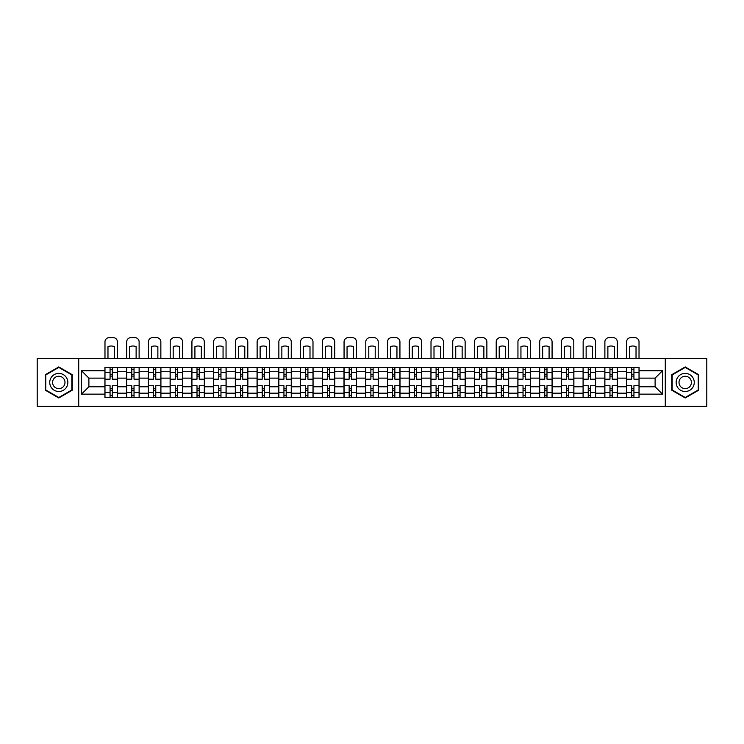 <?xml version="1.0" encoding="UTF-8"?>
<svg xmlns="http://www.w3.org/2000/svg" width="744" height="744" viewBox="0 0 744 744"><rect width="100%" height="100%" fill="white"/><g stroke="black" fill="none" stroke-linecap="round" stroke-linejoin="round"><path stroke-width="1.12" d="M665.285 406.345L706.8 406.345L706.8 358.552L37.2 358.552L37.2 406.345L665.285 406.345L665.285 358.552M126.647 397.426L126.647 371.721L117.45 371.721L117.45 397.426M117.45 371.721L117.45 367.471M126.647 371.721L126.647 367.471M139.184 367.471L139.184 397.426M148.382 397.426L148.382 367.471M160.918 367.471L160.918 397.426M170.116 397.426L170.116 367.471M182.652 367.471L182.652 397.426M191.85 397.426L191.85 367.471M204.395 367.471L204.395 397.426M213.584 397.426L213.584 367.471M226.13 367.471L226.13 397.426M235.318 397.426L235.318 367.471M247.864 367.471L247.864 397.426M257.052 397.426L257.052 367.471M269.598 367.471L269.598 397.426M278.795 397.426L278.795 367.471M291.332 367.471L291.332 397.426M300.529 397.426L300.529 367.471M313.066 367.471L313.066 397.426M322.264 397.426L322.264 367.471M334.8 367.471L334.8 397.426M343.998 397.426L343.998 367.471M356.534 367.471L356.534 397.426M365.732 397.426L365.732 367.471M378.268 367.471L378.268 397.426M387.466 397.426L387.466 367.471M400.002 367.471L400.002 397.426M409.2 397.426L409.2 367.471M421.736 367.471L421.736 397.426M430.934 397.426L430.934 367.471M443.471 367.471L443.471 397.426M452.668 397.426L452.668 367.471M465.205 367.471L465.205 397.426M474.402 397.426L474.402 367.471M486.948 367.471L486.948 397.426M496.136 397.426L496.136 367.471M508.682 367.471L508.682 397.426M517.87 397.426L517.87 367.471M530.416 367.471L530.416 397.426M539.605 397.426L539.605 367.471M552.15 367.471L552.15 397.426M561.348 397.426L561.348 367.471M573.884 367.471L573.884 397.426M583.082 397.426L583.082 367.471M595.619 367.471L595.619 397.426M604.816 397.426L604.816 367.471M617.353 367.471L617.353 397.426M626.55 397.426L626.55 367.471M626.55 386.768L617.353 386.768M604.816 386.768L595.619 386.768M583.082 386.768L573.884 386.768M561.348 386.768L552.15 386.768M539.605 386.768L530.416 386.768M517.87 386.768L508.682 386.768M496.136 386.768L486.948 386.768M474.402 386.768L465.205 386.768M452.668 386.768L443.471 386.768M430.934 386.768L421.736 386.768M409.2 386.768L400.002 386.768M387.466 386.768L378.268 386.768M365.732 386.768L356.534 386.768M343.998 386.768L334.8 386.768M322.264 386.768L313.066 386.768M300.529 386.768L291.332 386.768M278.795 386.768L269.598 386.768M257.052 386.768L247.864 386.768M235.318 386.768L226.13 386.768M213.584 386.768L204.395 386.768M191.85 386.768L182.652 386.768M170.116 386.768L160.918 386.768M148.382 386.768L139.184 386.768M126.647 386.768L117.45 386.768M626.55 378.129L617.353 378.129M604.816 378.129L595.619 378.129M583.082 378.129L573.884 378.129M561.348 378.129L552.15 378.129M539.605 378.129L530.416 378.129M517.87 378.129L508.682 378.129M496.136 378.129L486.948 378.129M474.402 378.129L465.205 378.129M452.668 378.129L443.471 378.129M430.934 378.129L421.736 378.129M409.2 378.129L400.002 378.129M387.466 378.129L378.268 378.129M365.732 378.129L356.534 378.129M343.998 378.129L334.8 378.129M322.264 378.129L313.066 378.129M300.529 378.129L291.332 378.129M278.795 378.129L269.598 378.129M257.052 378.129L247.864 378.129M235.318 378.129L226.13 378.129M213.584 378.129L204.395 378.129M191.85 378.129L182.652 378.129M170.116 378.129L160.918 378.129M148.382 378.129L139.184 378.129M126.647 378.129L117.45 378.129M88.889 386.768L104.913 386.768L104.913 378.129L88.889 378.129L88.889 386.768L81.505 394.153L81.505 370.745L104.913 370.745L104.913 378.129M639.087 378.129L639.087 386.768L655.111 386.768L655.111 378.129L639.087 378.129L639.087 367.471L104.913 367.471L104.913 370.745M639.087 370.745L662.495 370.745L662.495 394.153L639.087 394.153L639.087 386.768M104.913 386.768L104.913 397.426L639.087 397.426L639.087 394.153M104.913 394.153L81.505 394.153M78.715 406.345L78.715 358.552M72.242 374.688L58.795 366.922L45.347 374.688L45.347 390.209L58.795 397.975L72.242 390.209L72.242 374.688M698.653 374.688L685.205 366.922L671.758 374.688L671.758 390.209L685.205 397.975L698.653 390.209L698.653 374.688M112.297 395.334L110.066 395.334M110.066 369.563L112.297 369.563M134.032 395.334L131.8 395.334M131.8 369.563L134.032 369.563M155.766 395.334L153.534 395.334M153.534 369.563L155.766 369.563M177.5 395.334L175.268 395.334M175.268 369.563L177.5 369.563M199.234 395.334L197.011 395.334M197.011 369.563L199.234 369.563M220.968 395.334L218.745 395.334M218.745 369.563L220.968 369.563M242.702 395.334L240.479 395.334M240.479 369.563L242.702 369.563M264.436 395.334L262.214 395.334M262.214 369.563L264.436 369.563M286.18 395.334L283.948 395.334M283.948 369.563L286.18 369.563M307.914 395.334L305.682 395.334M305.682 369.563L307.914 369.563M329.648 395.334L327.416 395.334M327.416 369.563L329.648 369.563M351.382 395.334L349.15 395.334M349.15 369.563L351.382 369.563M373.116 395.334L370.884 395.334M370.884 369.563L373.116 369.563M394.85 395.334L392.618 395.334M392.618 369.563L394.85 369.563M416.584 395.334L414.352 395.334M414.352 369.563L416.584 369.563M438.318 395.334L436.086 395.334M436.086 369.563L438.318 369.563M460.052 395.334L457.82 395.334M457.82 369.563L460.052 369.563M481.786 395.334L479.564 395.334M479.564 369.563L481.786 369.563M503.521 395.334L501.298 395.334M501.298 369.563L503.521 369.563M525.255 395.334L523.032 395.334M523.032 369.563L525.255 369.563M546.989 395.334L544.766 395.334M544.766 369.563L546.989 369.563M568.732 395.334L566.5 395.334M566.5 369.563L568.732 369.563M590.466 395.334L588.234 395.334M588.234 369.563L590.466 369.563M612.2 395.334L609.968 395.334M609.968 369.563L612.2 369.563M633.934 395.334L631.702 395.334M631.702 369.563L633.934 369.563M81.505 370.745L88.889 378.129M655.111 386.768L662.495 394.153M655.111 378.129L662.495 370.745M117.385 397.426L117.385 379.18L112.297 379.18L112.297 367.471M110.066 367.471L110.066 379.18L104.978 379.18L104.978 367.471M117.385 379.18L117.385 367.471M104.978 397.426L104.978 385.727L110.066 385.727L110.066 397.426M112.297 397.426L112.297 385.727L117.385 385.727M110.066 376.111L112.297 376.111M104.978 385.727L104.978 379.18M112.297 388.787L110.066 388.787M112.297 395.613L110.066 395.613M110.066 390.6L112.297 390.6M112.297 374.297L110.066 374.297M110.066 369.284L112.297 369.284M117.385 358.552L117.385 341.84A4.176 4.176 0 0 0 113.2 337.655L109.163 337.655A4.176 4.176 0 0 0 104.978 341.84L104.978 358.552M107.973 358.552L107.973 346.63A8.64 8.64 0 0 1 114.39 346.63L114.39 358.552M50.955 386.973A9.058 9.058 0 0 0 63.324 390.293A9.058 9.058 0 0 0 66.635 377.924A9.058 9.058 0 0 0 54.266 374.604A9.058 9.058 0 0 0 50.955 386.973M53.429 385.55A6.203 6.203 0 0 0 61.892 387.819A6.203 6.203 0 0 0 64.161 379.347A6.203 6.203 0 0 0 55.698 377.078A6.203 6.203 0 0 0 53.429 385.55M58.795 367.406L71.824 374.93L71.824 389.968L58.795 397.491L45.765 389.968L45.765 374.93L58.795 367.406M677.366 386.973A9.058 9.058 0 0 0 689.735 390.293A9.058 9.058 0 0 0 693.045 377.924A9.058 9.058 0 0 0 680.676 374.604A9.058 9.058 0 0 0 677.366 386.973M679.839 385.55A6.203 6.203 0 0 0 688.302 387.819A6.203 6.203 0 0 0 690.572 379.347A6.203 6.203 0 0 0 682.109 377.078A6.203 6.203 0 0 0 679.839 385.55M685.205 367.406L698.235 374.93L698.235 389.968L685.205 397.491L672.176 389.968L672.176 374.93L685.205 367.406M139.119 397.426L139.119 379.18L134.032 379.18L134.032 367.471M131.8 367.471L131.8 379.18L126.713 379.18L126.713 367.471M139.119 379.18L139.119 367.471M126.713 397.426L126.713 385.727L131.8 385.727L131.8 397.426M134.032 397.426L134.032 385.727L139.119 385.727M131.8 376.111L134.032 376.111M126.713 385.727L126.713 379.18M134.032 388.787L131.8 388.787M134.032 395.613L131.8 395.613M131.8 390.6L134.032 390.6M134.032 374.297L131.8 374.297M131.8 369.284L134.032 369.284M139.119 358.552L139.119 341.84A4.176 4.176 0 0 0 134.934 337.655L130.898 337.655A4.176 4.176 0 0 0 126.713 341.84L126.713 358.552M129.716 358.552L129.716 346.63A8.64 8.64 0 0 1 136.124 346.63L136.124 358.552M160.853 397.426L160.853 379.18L155.766 379.18L155.766 367.471M153.534 367.471L153.534 379.18L148.456 379.18L148.456 367.471M160.853 379.18L160.853 367.471M148.456 397.426L148.456 385.727L153.534 385.727L153.534 397.426M155.766 397.426L155.766 385.727L160.853 385.727M153.534 376.111L155.766 376.111M148.456 385.727L148.456 379.18M155.766 388.787L153.534 388.787M155.766 395.613L153.534 395.613M153.534 390.6L155.766 390.6M155.766 374.297L153.534 374.297M153.534 369.284L155.766 369.284M160.853 358.552L160.853 341.84A4.176 4.176 0 0 0 156.668 337.655L152.632 337.655A4.176 4.176 0 0 0 148.456 341.84L148.456 358.552M151.451 358.552L151.451 346.63A8.64 8.64 0 0 1 157.858 346.63L157.858 358.552M182.587 397.426L182.587 379.18L177.5 379.18L177.5 367.471M175.268 367.471L175.268 379.18L170.19 379.18L170.19 367.471M182.587 379.18L182.587 367.471M170.19 397.426L170.19 385.727L175.268 385.727L175.268 397.426M177.5 397.426L177.5 385.727L182.587 385.727M175.268 376.111L177.5 376.111M170.19 385.727L170.19 379.18M177.5 388.787L175.268 388.787M177.5 395.613L175.268 395.613M175.268 390.6L177.5 390.6M177.5 374.297L175.268 374.297M175.268 369.284L177.5 369.284M182.587 358.552L182.587 341.84A4.176 4.176 0 0 0 178.411 337.655L174.366 337.655A4.176 4.176 0 0 0 170.19 341.84L170.19 358.552M173.185 358.552L173.185 346.63A8.64 8.64 0 0 1 179.592 346.63L179.592 358.552M204.321 397.426L204.321 379.18L199.234 379.18L199.234 367.471M197.011 367.471L197.011 379.18L191.924 379.18L191.924 367.471M204.321 379.18L204.321 367.471M191.924 397.426L191.924 385.727L197.011 385.727L197.011 397.426M199.234 397.426L199.234 385.727L204.321 385.727M197.011 376.111L199.234 376.111M191.924 385.727L191.924 379.18M199.234 388.787L197.011 388.787M199.234 395.613L197.011 395.613M197.011 390.6L199.234 390.6M199.234 374.297L197.011 374.297M197.011 369.284L199.234 369.284M204.321 358.552L204.321 341.84A4.176 4.176 0 0 0 200.145 337.655L196.1 337.655A4.176 4.176 0 0 0 191.924 341.84L191.924 358.552M194.919 358.552L194.919 346.63A8.64 8.64 0 0 1 201.326 346.63L201.326 358.552M226.055 397.426L226.055 379.18L220.968 379.18L220.968 367.471M218.745 367.471L218.745 379.18L213.658 379.18L213.658 367.471M226.055 379.18L226.055 367.471M213.658 397.426L213.658 385.727L218.745 385.727L218.745 397.426M220.968 397.426L220.968 385.727L226.055 385.727M218.745 376.111L220.968 376.111M213.658 385.727L213.658 379.18M220.968 388.787L218.745 388.787M220.968 395.613L218.745 395.613M218.745 390.6L220.968 390.6M220.968 374.297L218.745 374.297M218.745 369.284L220.968 369.284M226.055 358.552L226.055 341.84A4.176 4.176 0 0 0 221.879 337.655L217.834 337.655A4.176 4.176 0 0 0 213.658 341.84L213.658 358.552M216.653 358.552L216.653 346.63A8.64 8.64 0 0 1 223.061 346.63L223.061 358.552M247.789 397.426L247.789 379.18L242.702 379.18L242.702 367.471M240.479 367.471L240.479 379.18L235.392 379.18L235.392 367.471M247.789 379.18L247.789 367.471M235.392 397.426L235.392 385.727L240.479 385.727L240.479 397.426M242.702 397.426L242.702 385.727L247.789 385.727M240.479 376.111L242.702 376.111M235.392 385.727L235.392 379.18M242.702 388.787L240.479 388.787M242.702 395.613L240.479 395.613M240.479 390.6L242.702 390.6M242.702 374.297L240.479 374.297M240.479 369.284L242.702 369.284M247.789 358.552L247.789 341.84A4.176 4.176 0 0 0 243.614 337.655L239.568 337.655A4.176 4.176 0 0 0 235.392 341.84L235.392 358.552M238.387 358.552L238.387 346.63A8.64 8.64 0 0 1 244.795 346.63L244.795 358.552M269.523 397.426L269.523 379.18L264.436 379.18L264.436 367.471M262.214 367.471L262.214 379.18L257.126 379.18L257.126 367.471M269.523 379.18L269.523 367.471M257.126 397.426L257.126 385.727L262.214 385.727L262.214 397.426M264.436 397.426L264.436 385.727L269.523 385.727M262.214 376.111L264.436 376.111M257.126 385.727L257.126 379.18M264.436 388.787L262.214 388.787M264.436 395.613L262.214 395.613M262.214 390.6L264.436 390.6M264.436 374.297L262.214 374.297M262.214 369.284L264.436 369.284M269.523 358.552L269.523 341.84A4.176 4.176 0 0 0 265.348 337.655L261.302 337.655A4.176 4.176 0 0 0 257.126 341.84L257.126 358.552M260.121 358.552L260.121 346.63A8.64 8.64 0 0 1 266.529 346.63L266.529 358.552M291.257 397.426L291.257 379.18L286.18 379.18L286.18 367.471M283.948 367.471L283.948 379.18L278.861 379.18L278.861 367.471M291.257 379.18L291.257 367.471M278.861 397.426L278.861 385.727L283.948 385.727L283.948 397.426M286.18 397.426L286.18 385.727L291.257 385.727M283.948 376.111L286.18 376.111M278.861 385.727L278.861 379.18M286.18 388.787L283.948 388.787M286.18 395.613L283.948 395.613M283.948 390.6L286.18 390.6M286.18 374.297L283.948 374.297M283.948 369.284L286.18 369.284M291.257 358.552L291.257 341.84A4.176 4.176 0 0 0 287.082 337.655L283.036 337.655A4.176 4.176 0 0 0 278.861 341.84L278.861 358.552M281.855 358.552L281.855 346.63A8.64 8.64 0 0 1 288.263 346.63L288.263 358.552M312.992 397.426L312.992 379.18L307.914 379.18L307.914 367.471M305.682 367.471L305.682 379.18L300.595 379.18L300.595 367.471M312.992 379.18L312.992 367.471M300.595 397.426L300.595 385.727L305.682 385.727L305.682 397.426M307.914 397.426L307.914 385.727L312.992 385.727M305.682 376.111L307.914 376.111M300.595 385.727L300.595 379.18M307.914 388.787L305.682 388.787M307.914 395.613L305.682 395.613M305.682 390.6L307.914 390.6M307.914 374.297L305.682 374.297M305.682 369.284L307.914 369.284M312.992 358.552L312.992 341.84A4.176 4.176 0 0 0 308.816 337.655L304.78 337.655A4.176 4.176 0 0 0 300.595 341.84L300.595 358.552M303.589 358.552L303.589 346.63A8.64 8.64 0 0 1 309.997 346.63L309.997 358.552M334.735 397.426L334.735 379.18L329.648 379.18L329.648 367.471M327.416 367.471L327.416 379.18L322.329 379.18L322.329 367.471M334.735 379.18L334.735 367.471M322.329 397.426L322.329 385.727L327.416 385.727L327.416 397.426M329.648 397.426L329.648 385.727L334.735 385.727M327.416 376.111L329.648 376.111M322.329 385.727L322.329 379.18M329.648 388.787L327.416 388.787M329.648 395.613L327.416 395.613M327.416 390.6L329.648 390.6M329.648 374.297L327.416 374.297M327.416 369.284L329.648 369.284M334.735 358.552L334.735 341.84A4.176 4.176 0 0 0 330.55 337.655L326.514 337.655A4.176 4.176 0 0 0 322.329 341.84L322.329 358.552M325.323 358.552L325.323 346.63A8.64 8.64 0 0 1 331.731 346.63L331.731 358.552M356.469 397.426L356.469 379.18L351.382 379.18L351.382 367.471M349.15 367.471L349.15 379.18L344.063 379.18L344.063 367.471M356.469 379.18L356.469 367.471M344.063 397.426L344.063 385.727L349.15 385.727L349.15 397.426M351.382 397.426L351.382 385.727L356.469 385.727M349.15 376.111L351.382 376.111M344.063 385.727L344.063 379.18M351.382 388.787L349.15 388.787M351.382 395.613L349.15 395.613M349.15 390.6L351.382 390.6M351.382 374.297L349.15 374.297M349.15 369.284L351.382 369.284M356.469 358.552L356.469 341.84A4.176 4.176 0 0 0 352.284 337.655L348.248 337.655A4.176 4.176 0 0 0 344.063 341.84L344.063 358.552M347.057 358.552L347.057 346.63A8.64 8.64 0 0 1 353.465 346.63L353.465 358.552M378.203 397.426L378.203 379.18L373.116 379.18L373.116 367.471M370.884 367.471L370.884 379.18L365.797 379.18L365.797 367.471M378.203 379.18L378.203 367.471M365.797 397.426L365.797 385.727L370.884 385.727L370.884 397.426M373.116 397.426L373.116 385.727L378.203 385.727M370.884 376.111L373.116 376.111M365.797 385.727L365.797 379.18M373.116 388.787L370.884 388.787M373.116 395.613L370.884 395.613M370.884 390.6L373.116 390.6M373.116 374.297L370.884 374.297M370.884 369.284L373.116 369.284M378.203 358.552L378.203 341.84A4.176 4.176 0 0 0 374.018 337.655L369.982 337.655A4.176 4.176 0 0 0 365.797 341.84L365.797 358.552M368.792 358.552L368.792 346.63A8.64 8.64 0 0 1 375.209 346.63L375.209 358.552M399.937 397.426L399.937 379.18L394.85 379.18L394.85 367.471M392.618 367.471L392.618 379.18L387.531 379.18L387.531 367.471M399.937 379.18L399.937 367.471M387.531 397.426L387.531 385.727L392.618 385.727L392.618 397.426M394.85 397.426L394.85 385.727L399.937 385.727M392.618 376.111L394.85 376.111M387.531 385.727L387.531 379.18M394.85 388.787L392.618 388.787M394.85 395.613L392.618 395.613M392.618 390.6L394.85 390.6M394.85 374.297L392.618 374.297M392.618 369.284L394.85 369.284M399.937 358.552L399.937 341.84A4.176 4.176 0 0 0 395.752 337.655L391.716 337.655A4.176 4.176 0 0 0 387.531 341.84L387.531 358.552M390.535 358.552L390.535 346.63A8.64 8.64 0 0 1 396.943 346.63L396.943 358.552M421.671 397.426L421.671 379.18L416.584 379.18L416.584 367.471M414.352 367.471L414.352 379.18L409.265 379.18L409.265 367.471M421.671 379.18L421.671 367.471M409.265 397.426L409.265 385.727L414.352 385.727L414.352 397.426M416.584 397.426L416.584 385.727L421.671 385.727M414.352 376.111L416.584 376.111M409.265 385.727L409.265 379.18M416.584 388.787L414.352 388.787M416.584 395.613L414.352 395.613M414.352 390.6L416.584 390.6M416.584 374.297L414.352 374.297M414.352 369.284L416.584 369.284M421.671 358.552L421.671 341.84A4.176 4.176 0 0 0 417.486 337.655L413.45 337.655A4.176 4.176 0 0 0 409.265 341.84L409.265 358.552M412.269 358.552L412.269 346.63A8.64 8.64 0 0 1 418.677 346.63L418.677 358.552M443.405 397.426L443.405 379.18L438.318 379.18L438.318 367.471M436.086 367.471L436.086 379.18L431.009 379.18L431.009 367.471M443.405 379.18L443.405 367.471M431.009 397.426L431.009 385.727L436.086 385.727L436.086 397.426M438.318 397.426L438.318 385.727L443.405 385.727M436.086 376.111L438.318 376.111M431.009 385.727L431.009 379.18M438.318 388.787L436.086 388.787M438.318 395.613L436.086 395.613M436.086 390.6L438.318 390.6M438.318 374.297L436.086 374.297M436.086 369.284L438.318 369.284M443.405 358.552L443.405 341.84A4.176 4.176 0 0 0 439.22 337.655L435.184 337.655A4.176 4.176 0 0 0 431.009 341.84L431.009 358.552M434.003 358.552L434.003 346.63A8.64 8.64 0 0 1 440.411 346.63L440.411 358.552M465.139 397.426L465.139 379.18L460.052 379.18L460.052 367.471M457.82 367.471L457.82 379.18L452.743 379.18L452.743 367.471M465.139 379.18L465.139 367.471M452.743 397.426L452.743 385.727L457.82 385.727L457.82 397.426M460.052 397.426L460.052 385.727L465.139 385.727M457.82 376.111L460.052 376.111M452.743 385.727L452.743 379.18M460.052 388.787L457.82 388.787M460.052 395.613L457.82 395.613M457.82 390.6L460.052 390.6M460.052 374.297L457.82 374.297M457.82 369.284L460.052 369.284M465.139 358.552L465.139 341.84A4.176 4.176 0 0 0 460.964 337.655L456.918 337.655A4.176 4.176 0 0 0 452.743 341.84L452.743 358.552M455.737 358.552L455.737 346.63A8.64 8.64 0 0 1 462.145 346.63L462.145 358.552M486.874 397.426L486.874 379.18L481.786 379.18L481.786 367.471M479.564 367.471L479.564 379.18L474.477 379.18L474.477 367.471M486.874 379.18L486.874 367.471M474.477 397.426L474.477 385.727L479.564 385.727L479.564 397.426M481.786 397.426L481.786 385.727L486.874 385.727M479.564 376.111L481.786 376.111M474.477 385.727L474.477 379.18M481.786 388.787L479.564 388.787M481.786 395.613L479.564 395.613M479.564 390.6L481.786 390.6M481.786 374.297L479.564 374.297M479.564 369.284L481.786 369.284M486.874 358.552L486.874 341.84A4.176 4.176 0 0 0 482.698 337.655L478.652 337.655A4.176 4.176 0 0 0 474.477 341.84L474.477 358.552M477.471 358.552L477.471 346.63A8.64 8.64 0 0 1 483.879 346.63L483.879 358.552M508.608 397.426L508.608 379.18L503.521 379.18L503.521 367.471M501.298 367.471L501.298 379.18L496.211 379.18L496.211 367.471M508.608 379.18L508.608 367.471M496.211 397.426L496.211 385.727L501.298 385.727L501.298 397.426M503.521 397.426L503.521 385.727L508.608 385.727M501.298 376.111L503.521 376.111M496.211 385.727L496.211 379.18M503.521 388.787L501.298 388.787M503.521 395.613L501.298 395.613M501.298 390.6L503.521 390.6M503.521 374.297L501.298 374.297M501.298 369.284L503.521 369.284M508.608 358.552L508.608 341.84A4.176 4.176 0 0 0 504.432 337.655L500.387 337.655A4.176 4.176 0 0 0 496.211 341.84L496.211 358.552M499.205 358.552L499.205 346.63A8.64 8.64 0 0 1 505.613 346.63L505.613 358.552M530.342 397.426L530.342 379.18L525.255 379.18L525.255 367.471M523.032 367.471L523.032 379.18L517.945 379.18L517.945 367.471M530.342 379.18L530.342 367.471M517.945 397.426L517.945 385.727L523.032 385.727L523.032 397.426M525.255 397.426L525.255 385.727L530.342 385.727M523.032 376.111L525.255 376.111M517.945 385.727L517.945 379.18M525.255 388.787L523.032 388.787M525.255 395.613L523.032 395.613M523.032 390.6L525.255 390.6M525.255 374.297L523.032 374.297M523.032 369.284L525.255 369.284M530.342 358.552L530.342 341.84A4.176 4.176 0 0 0 526.166 337.655L522.121 337.655A4.176 4.176 0 0 0 517.945 341.84L517.945 358.552M520.939 358.552L520.939 346.63A8.64 8.64 0 0 1 527.347 346.63L527.347 358.552M552.076 397.426L552.076 379.18L546.989 379.18L546.989 367.471M544.766 367.471L544.766 379.18L539.679 379.18L539.679 367.471M552.076 379.18L552.076 367.471M539.679 397.426L539.679 385.727L544.766 385.727L544.766 397.426M546.989 397.426L546.989 385.727L552.076 385.727M544.766 376.111L546.989 376.111M539.679 385.727L539.679 379.18M546.989 388.787L544.766 388.787M546.989 395.613L544.766 395.613M544.766 390.6L546.989 390.6M546.989 374.297L544.766 374.297M544.766 369.284L546.989 369.284M552.076 358.552L552.076 341.84A4.176 4.176 0 0 0 547.9 337.655L543.855 337.655A4.176 4.176 0 0 0 539.679 341.84L539.679 358.552M542.674 358.552L542.674 346.63A8.64 8.64 0 0 1 549.081 346.63L549.081 358.552M573.81 397.426L573.81 379.18L568.732 379.18L568.732 367.471M566.5 367.471L566.5 379.18L561.413 379.18L561.413 367.471M573.81 379.18L573.81 367.471M561.413 397.426L561.413 385.727L566.5 385.727L566.5 397.426M568.732 397.426L568.732 385.727L573.81 385.727M566.5 376.111L568.732 376.111M561.413 385.727L561.413 379.18M568.732 388.787L566.5 388.787M568.732 395.613L566.5 395.613M566.5 390.6L568.732 390.6M568.732 374.297L566.5 374.297M566.5 369.284L568.732 369.284M573.81 358.552L573.81 341.84A4.176 4.176 0 0 0 569.634 337.655L565.589 337.655A4.176 4.176 0 0 0 561.413 341.84L561.413 358.552M564.408 358.552L564.408 346.63A8.64 8.64 0 0 1 570.815 346.63L570.815 358.552M595.544 397.426L595.544 379.18L590.466 379.18L590.466 367.471M588.234 367.471L588.234 379.18L583.147 379.18L583.147 367.471M595.544 379.18L595.544 367.471M583.147 397.426L583.147 385.727L588.234 385.727L588.234 397.426M590.466 397.426L590.466 385.727L595.544 385.727M588.234 376.111L590.466 376.111M583.147 385.727L583.147 379.18M590.466 388.787L588.234 388.787M590.466 395.613L588.234 395.613M588.234 390.6L590.466 390.6M590.466 374.297L588.234 374.297M588.234 369.284L590.466 369.284M595.544 358.552L595.544 341.84A4.176 4.176 0 0 0 591.368 337.655L587.332 337.655A4.176 4.176 0 0 0 583.147 341.84L583.147 358.552M586.142 358.552L586.142 346.63A8.64 8.64 0 0 1 592.549 346.63L592.549 358.552M617.288 397.426L617.288 379.18L612.2 379.18L612.2 367.471M609.968 367.471L609.968 379.18L604.881 379.18L604.881 367.471M617.288 379.18L617.288 367.471M604.881 397.426L604.881 385.727L609.968 385.727L609.968 397.426M612.2 397.426L612.2 385.727L617.288 385.727M609.968 376.111L612.2 376.111M604.881 385.727L604.881 379.18M612.2 388.787L609.968 388.787M612.2 395.613L609.968 395.613M609.968 390.6L612.2 390.6M612.2 374.297L609.968 374.297M609.968 369.284L612.2 369.284M617.288 358.552L617.288 341.84A4.176 4.176 0 0 0 613.103 337.655L609.066 337.655A4.176 4.176 0 0 0 604.881 341.84L604.881 358.552M607.876 358.552L607.876 346.63A8.64 8.64 0 0 1 614.284 346.63L614.284 358.552M639.022 397.426L639.022 379.18L633.934 379.18L633.934 367.471M631.702 367.471L631.702 379.18L626.615 379.18L626.615 367.471M639.022 379.18L639.022 367.471M626.615 397.426L626.615 385.727L631.702 385.727L631.702 397.426M633.934 397.426L633.934 385.727L639.022 385.727M631.702 376.111L633.934 376.111M626.615 385.727L626.615 379.18M633.934 388.787L631.702 388.787M633.934 395.613L631.702 395.613M631.702 390.6L633.934 390.6M633.934 374.297L631.702 374.297M631.702 369.284L633.934 369.284M639.022 358.552L639.022 341.84A4.176 4.176 0 0 0 634.837 337.655L630.8 337.655A4.176 4.176 0 0 0 626.615 341.84L626.615 358.552M629.61 358.552L629.61 346.63A8.64 8.64 0 0 1 636.027 346.63L636.027 358.552M604.816 371.721L595.619 371.721M583.082 371.721L573.884 371.721M561.348 371.721L552.15 371.721M539.605 371.721L530.416 371.721M517.87 371.721L508.682 371.721M496.136 371.721L486.948 371.721M474.402 371.721L465.205 371.721M452.668 371.721L443.471 371.721M430.934 371.721L421.736 371.721M409.2 371.721L400.002 371.721M387.466 371.721L378.268 371.721M365.732 371.721L356.534 371.721M343.998 371.721L334.8 371.721M322.264 371.721L313.066 371.721M300.529 371.721L291.332 371.721M278.795 371.721L269.598 371.721M257.052 371.721L247.864 371.721M235.318 371.721L226.13 371.721M213.584 371.721L204.395 371.721M191.85 371.721L182.652 371.721M170.116 371.721L160.918 371.721M148.382 371.721L139.184 371.721M626.55 371.721L617.353 371.721M604.816 393.176L595.619 393.176M583.082 393.176L573.884 393.176M561.348 393.176L552.15 393.176M539.605 393.176L530.416 393.176M517.87 393.176L508.682 393.176M496.136 393.176L486.948 393.176M474.402 393.176L465.205 393.176M452.668 393.176L443.471 393.176M430.934 393.176L421.736 393.176M409.2 393.176L400.002 393.176M387.466 393.176L378.268 393.176M365.732 393.176L356.534 393.176M343.998 393.176L334.8 393.176M322.264 393.176L313.066 393.176M300.529 393.176L291.332 393.176M278.795 393.176L269.598 393.176M257.052 393.176L247.864 393.176M235.318 393.176L226.13 393.176M213.584 393.176L204.395 393.176M191.85 393.176L182.652 393.176M170.116 393.176L160.918 393.176M148.382 393.176L139.184 393.176M126.647 393.176L117.45 393.176M626.55 393.176L617.353 393.176M117.385 372.279L112.297 372.279M110.066 372.279L104.978 372.279M110.066 372.465L104.978 372.465M110.066 392.432L104.978 392.432M110.066 392.618L104.978 392.618M117.385 392.618L112.297 392.618M117.385 372.465L112.297 372.465M117.385 392.432L112.297 392.432M139.119 372.279L134.032 372.279M131.8 372.279L126.713 372.279M131.8 372.465L126.713 372.465M131.8 392.432L126.713 392.432M131.8 392.618L126.713 392.618M139.119 392.618L134.032 392.618M139.119 372.465L134.032 372.465M139.119 392.432L134.032 392.432M160.853 372.279L155.766 372.279M153.534 372.279L148.456 372.279M153.534 372.465L148.456 372.465M153.534 392.432L148.456 392.432M153.534 392.618L148.456 392.618M160.853 392.618L155.766 392.618M160.853 372.465L155.766 372.465M160.853 392.432L155.766 392.432M182.587 372.279L177.5 372.279M175.268 372.279L170.19 372.279M175.268 372.465L170.19 372.465M175.268 392.432L170.19 392.432M175.268 392.618L170.19 392.618M182.587 392.618L177.5 392.618M182.587 372.465L177.5 372.465M182.587 392.432L177.5 392.432M204.321 372.279L199.234 372.279M197.011 372.279L191.924 372.279M197.011 372.465L191.924 372.465M197.011 392.432L191.924 392.432M197.011 392.618L191.924 392.618M204.321 392.618L199.234 392.618M204.321 372.465L199.234 372.465M204.321 392.432L199.234 392.432M226.055 372.279L220.968 372.279M218.745 372.279L213.658 372.279M218.745 372.465L213.658 372.465M218.745 392.432L213.658 392.432M218.745 392.618L213.658 392.618M226.055 392.618L220.968 392.618M226.055 372.465L220.968 372.465M226.055 392.432L220.968 392.432M247.789 372.279L242.702 372.279M240.479 372.279L235.392 372.279M240.479 372.465L235.392 372.465M240.479 392.432L235.392 392.432M240.479 392.618L235.392 392.618M247.789 392.618L242.702 392.618M247.789 372.465L242.702 372.465M247.789 392.432L242.702 392.432M269.523 372.279L264.436 372.279M262.214 372.279L257.126 372.279M262.214 372.465L257.126 372.465M262.214 392.432L257.126 392.432M262.214 392.618L257.126 392.618M269.523 392.618L264.436 392.618M269.523 372.465L264.436 372.465M269.523 392.432L264.436 392.432M291.257 372.279L286.18 372.279M283.948 372.279L278.861 372.279M283.948 372.465L278.861 372.465M283.948 392.432L278.861 392.432M283.948 392.618L278.861 392.618M291.257 392.618L286.18 392.618M291.257 372.465L286.18 372.465M291.257 392.432L286.18 392.432M312.992 372.279L307.914 372.279M305.682 372.279L300.595 372.279M305.682 372.465L300.595 372.465M305.682 392.432L300.595 392.432M305.682 392.618L300.595 392.618M312.992 392.618L307.914 392.618M312.992 372.465L307.914 372.465M312.992 392.432L307.914 392.432M334.735 372.279L329.648 372.279M327.416 372.279L322.329 372.279M327.416 372.465L322.329 372.465M327.416 392.432L322.329 392.432M327.416 392.618L322.329 392.618M334.735 392.618L329.648 392.618M334.735 372.465L329.648 372.465M334.735 392.432L329.648 392.432M356.469 372.279L351.382 372.279M349.15 372.279L344.063 372.279M349.15 372.465L344.063 372.465M349.15 392.432L344.063 392.432M349.15 392.618L344.063 392.618M356.469 392.618L351.382 392.618M356.469 372.465L351.382 372.465M356.469 392.432L351.382 392.432M378.203 372.279L373.116 372.279M370.884 372.279L365.797 372.279M370.884 372.465L365.797 372.465M370.884 392.432L365.797 392.432M370.884 392.618L365.797 392.618M378.203 392.618L373.116 392.618M378.203 372.465L373.116 372.465M378.203 392.432L373.116 392.432M399.937 372.279L394.85 372.279M392.618 372.279L387.531 372.279M392.618 372.465L387.531 372.465M392.618 392.432L387.531 392.432M392.618 392.618L387.531 392.618M399.937 392.618L394.85 392.618M399.937 372.465L394.85 372.465M399.937 392.432L394.85 392.432M421.671 372.279L416.584 372.279M414.352 372.279L409.265 372.279M414.352 372.465L409.265 372.465M414.352 392.432L409.265 392.432M414.352 392.618L409.265 392.618M421.671 392.618L416.584 392.618M421.671 372.465L416.584 372.465M421.671 392.432L416.584 392.432M443.405 372.279L438.318 372.279M436.086 372.279L431.009 372.279M436.086 372.465L431.009 372.465M436.086 392.432L431.009 392.432M436.086 392.618L431.009 392.618M443.405 392.618L438.318 392.618M443.405 372.465L438.318 372.465M443.405 392.432L438.318 392.432M465.139 372.279L460.052 372.279M457.82 372.279L452.743 372.279M457.82 372.465L452.743 372.465M457.82 392.432L452.743 392.432M457.82 392.618L452.743 392.618M465.139 392.618L460.052 392.618M465.139 372.465L460.052 372.465M465.139 392.432L460.052 392.432M486.874 372.279L481.786 372.279M479.564 372.279L474.477 372.279M479.564 372.465L474.477 372.465M479.564 392.432L474.477 392.432M479.564 392.618L474.477 392.618M486.874 392.618L481.786 392.618M486.874 372.465L481.786 372.465M486.874 392.432L481.786 392.432M508.608 372.279L503.521 372.279M501.298 372.279L496.211 372.279M501.298 372.465L496.211 372.465M501.298 392.432L496.211 392.432M501.298 392.618L496.211 392.618M508.608 392.618L503.521 392.618M508.608 372.465L503.521 372.465M508.608 392.432L503.521 392.432M530.342 372.279L525.255 372.279M523.032 372.279L517.945 372.279M523.032 372.465L517.945 372.465M523.032 392.432L517.945 392.432M523.032 392.618L517.945 392.618M530.342 392.618L525.255 392.618M530.342 372.465L525.255 372.465M530.342 392.432L525.255 392.432M552.076 372.279L546.989 372.279M544.766 372.279L539.679 372.279M544.766 372.465L539.679 372.465M544.766 392.432L539.679 392.432M544.766 392.618L539.679 392.618M552.076 392.618L546.989 392.618M552.076 372.465L546.989 372.465M552.076 392.432L546.989 392.432M573.81 372.279L568.732 372.279M566.5 372.279L561.413 372.279M566.5 372.465L561.413 372.465M566.5 392.432L561.413 392.432M566.5 392.618L561.413 392.618M573.81 392.618L568.732 392.618M573.81 372.465L568.732 372.465M573.81 392.432L568.732 392.432M595.544 372.279L590.466 372.279M588.234 372.279L583.147 372.279M588.234 372.465L583.147 372.465M588.234 392.432L583.147 392.432M588.234 392.618L583.147 392.618M595.544 392.618L590.466 392.618M595.544 372.465L590.466 372.465M595.544 392.432L590.466 392.432M617.288 372.279L612.2 372.279M609.968 372.279L604.881 372.279M609.968 372.465L604.881 372.465M609.968 392.432L604.881 392.432M609.968 392.618L604.881 392.618M617.288 392.618L612.2 392.618M617.288 372.465L612.2 372.465M617.288 392.432L612.2 392.432M639.022 372.279L633.934 372.279M631.702 372.279L626.615 372.279M631.702 372.465L626.615 372.465M631.702 392.432L626.615 392.432M631.702 392.618L626.615 392.618M639.022 392.618L633.934 392.618M639.022 372.465L633.934 372.465M639.022 392.432L633.934 392.432"/></g></svg>
